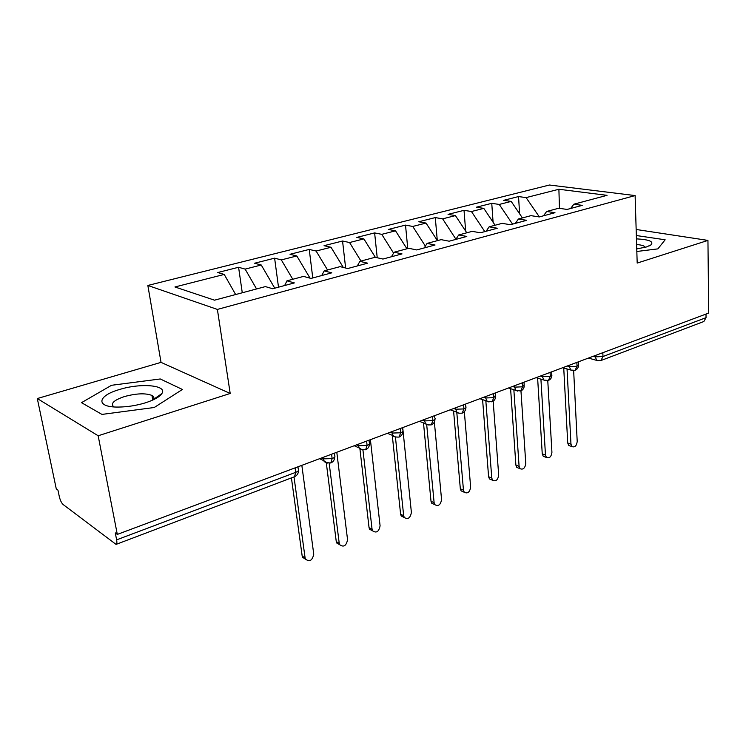 <?xml version="1.0" encoding="UTF-8"?>
<svg xmlns="http://www.w3.org/2000/svg" width="746" height="746" viewBox="0 0 746 746"><rect width="100%" height="100%" fill="white"/><g stroke="black" fill="none" stroke-linecap="round" stroke-linejoin="round"><path stroke-width="1.12" d="M37.3 398.541L98.164 435.767L230.197 393.468L161.033 362.37L37.3 398.541L56.276 488.882L57.955 490.131L59.298 496.556C60.212 500.314 61.48 502.963 63.093 504.501L116.068 544.393C116.898 543.955 117.085 542.445 116.628 539.852L115.276 532.896L117.308 534.416L708.7 313.059L707.945 240.408L636.161 229.479M161.033 362.37L147.848 285.457L549.457 185.017L635.116 195.573L217.384 309.422L147.848 285.457M224.22 274.435L174.937 286.977L214.512 300.181L265.399 286.595L272.7 288.749L294.362 282.911L286.949 280.832L303.529 276.402L311.017 278.426L331.774 272.831L324.184 270.891L340.073 266.639L347.729 268.532L367.629 263.17L359.889 261.352L375.135 257.277L382.931 259.048L402.019 253.91L394.149 252.204L408.789 248.287L416.716 249.947L435.049 245.005L427.057 243.41L441.128 239.653L449.167 241.2L466.791 236.454L458.697 234.962L472.227 231.344L480.368 232.799L497.312 228.239L489.124 226.831L502.151 223.352L510.376 224.714L526.685 220.322L518.423 219.007L530.975 215.65L539.265 216.937L554.977 212.703L546.65 211.463L558.745 208.237L567.1 209.439L582.244 205.355L573.861 204.199L607.039 195.34L558.894 189.26L526.098 197.606L518.535 196.562L503.653 200.329L511.178 201.401L499.251 204.441L491.754 203.332L476.34 207.22L483.8 208.376L471.444 211.519L464.021 210.335L448.066 214.363L455.442 215.594L442.639 218.848L435.291 217.59L418.748 221.767L426.041 223.073L412.762 226.448L405.516 225.115L388.358 229.442L395.539 230.831L381.756 234.337L374.623 232.911L356.812 237.415L363.88 238.888L349.566 242.534L342.554 241.014L324.053 245.686L331 247.262L316.118 251.048L309.245 249.425L290.017 254.283L296.815 255.962L281.335 259.897L274.612 258.172L254.61 263.226L261.249 265.007L245.136 269.11L238.58 267.273L217.767 272.532L224.22 274.435L235.643 294.539M245.136 269.11L256.568 288.944M261.249 265.007L274.752 288.189M281.335 259.897L292.777 279.274M296.815 255.962L310.047 278.165M286.949 280.832L284.646 285.531M316.118 251.048L327.55 269.987M331 247.262L343.291 267.441M324.184 270.891L321.731 275.535M349.566 242.534L360.989 261.053M363.88 238.888L375.35 257.333M359.889 261.352L357.306 265.958M381.756 234.337L393.59 253.146M395.539 230.831L406.934 248.782M394.149 252.204L391.445 256.755M412.762 226.448L425.369 246.115M426.041 223.073L437.398 240.65M427.057 243.41L424.25 247.914M442.639 218.848L455.927 239.205M455.442 215.594L466.772 232.799M458.697 234.962L455.787 239.419M471.444 211.519L484.797 231.605M483.8 208.376L495.092 225.236M489.124 226.831L486.131 231.251M499.251 204.441L512.549 224.126M511.178 201.401L522.424 217.935M518.423 219.007L515.346 223.38M602.824 352.69L602.992 356.513L706.042 317.665L706.005 314.066M706.042 317.665L703.842 321.517L600.959 360.523L602.992 356.513L595.187 356.877L595.131 355.562M526.098 197.606L539.349 216.909M558.894 189.26L559.463 208.339M546.65 211.463L543.498 215.79M98.164 435.767L117.308 534.416M635.116 195.573L637.187 263.077L707.945 240.408M230.197 393.468L217.384 309.422M636.832 251.477L657.888 248.875L665.134 239.783L636.347 235.531L665.134 239.783L657.888 248.875L636.832 251.477M182.406 389.468L160.278 378.968L111.527 385.29L81.51 402.672L101.96 414.412L154.226 407.502L182.406 389.468L154.226 407.502L101.96 414.412L81.51 402.672L111.527 385.29L160.278 378.968L182.406 389.468M573.861 204.199L570.643 208.479M518.535 196.562L519.626 213.822M572.257 370.538L570.858 370.063L575.063 370.342L577.04 366.295L576.854 362.407M491.754 203.332L493.097 222.252M464.021 210.335L465.663 231.12M435.291 217.59L437.287 240.473M405.516 225.115L407.764 248.567M374.623 232.911L377.224 257.752M342.554 241.014L345.631 268.01M309.245 249.425L312.77 277.95M274.612 258.172L278.5 287.182M238.58 267.273L242.273 292.768M545.513 380.656L543.946 380.068L548.375 380.469L550.296 376.376L550.072 372.431M517.78 391.137L516.018 390.428L520.708 390.96L522.564 386.829L522.303 382.829M489.022 402.01L487.035 401.152L492.006 401.842L493.796 397.674L493.498 393.608M459.163 413.293L456.925 412.249C457.242 413.079 458.995 413.377 462.175 413.153L463.937 408.929L463.592 404.808M428.139 425.024L425.64 423.737C425.873 424.67 427.738 425.043 431.235 424.884L432.904 420.632L432.512 416.436M395.884 437.203L393.095 435.645C393.226 436.671 395.221 437.147 399.082 437.081L400.649 432.792L400.21 428.521M362.323 449.885L359.227 447.982C359.302 449.148 361.428 449.745 365.624 449.763L367.088 445.437L366.603 441.11M327.373 463.079L323.96 460.767C323.867 462.054 326.142 462.781 330.786 462.977L332.147 458.613L331.597 454.211M159.551 396.079L157.956 396.285M153.592 396.863L152.221 397.04M570.093 445.94L568.76 445.465L567.725 443.021L570.97 444.187L572.005 446.621C574.849 447.553 576.583 445.847 577.208 441.511L573.646 370.631M567.725 443.021L563.734 367.992M570.97 444.187L567.044 368.953M544.72 456.813L543.237 456.254L542.249 453.876L545.475 455.088L546.464 457.466C549.438 458.548 551.266 456.832 551.928 452.328L547.769 380.637M542.249 453.876L537.624 378.138M545.475 455.088L540.915 379.145M518.479 468.059L516.819 467.406L515.887 465.112L519.095 466.371L520.018 468.675C523.133 469.924 525.053 468.208 525.771 463.518L520.96 390.857M515.887 465.112L510.6 388.675M519.095 466.371L513.854 389.729M491.306 479.706L489.46 478.932L488.593 476.731L491.773 478.055L492.63 480.265C495.894 481.711 497.908 479.986 498.692 475.099L493.171 401.227M488.593 476.731L482.597 399.632M491.773 478.055L485.832 400.742M463.173 491.773L461.112 490.859L460.329 488.779L463.462 490.169L464.245 492.248C467.658 493.927 469.784 492.211 470.642 487.101L464.338 411.689M460.329 488.779L453.587 411.027M463.462 490.169L456.776 412.193M636.758 248.931L646.418 246.973L651.062 244.847C653.925 241.518 649.048 239.522 636.45 238.869M645.103 247.355L644.796 246.712C643.695 245.611 640.963 244.884 636.618 244.548M145.284 402.859C154.086 400.024 159.616 396.928 161.863 393.58C167.775 385.169 140.873 382.763 119.593 389.487C97.064 395.8 95.311 407.475 118.605 407.064C127.501 406.943 136.397 405.544 145.284 402.859M153.061 399.921L153.396 399.455C154.366 397.823 153.881 396.48 151.942 395.427C145.517 392.983 136.35 393.366 124.442 396.564C113.7 400.22 110.166 403.67 113.84 406.906M434.004 504.277L431.71 503.205L431.011 501.265L434.116 502.72L434.815 504.66C438.368 506.59 440.616 504.883 441.557 499.54L434.368 422.012M431.011 501.265L423.495 422.907M434.116 502.72L426.693 424.614M403.754 517.248L401.217 515.98L400.611 514.218L403.679 515.738L404.276 517.51C407.978 519.738 410.347 518.041 411.391 512.437L403.054 430.974M400.611 514.218L392.265 435.3M403.679 515.738L395.436 437.147M402.709 427.589L402.98 430.293M372.347 530.714L369.55 529.222L369.056 527.664L372.067 529.259L372.562 530.826C376.413 533.381 378.912 531.712 380.087 525.827L370.398 439.683M369.056 527.664L359.917 448.831M372.067 529.259L362.948 450.006M339.654 544.701L336.66 542.957L336.269 541.624L339.234 543.302L339.626 544.636C343.598 547.555 346.247 545.923 347.561 539.74L336.8 452.262M336.269 541.624L326.3 462.856M339.234 543.302L329.173 463.275M305.506 559.239L302.475 557.206L302.195 556.143L305.095 557.905L305.375 558.968C309.478 562.288 312.276 560.703 313.758 554.203L301.841 465.345M302.195 556.143L291.416 477.906M305.095 557.905L294.008 476.918M116.628 539.852L295.724 472.339L295.118 467.863M116.068 544.393L294.502 476.731L295.724 472.339C298.596 471.127 299.416 469.924 298.204 468.74L297.943 466.81M593.135 356.318L595.187 356.877L596.828 360.374L600.959 360.523M578.346 361.847L578.476 364.468L577.04 366.295L569.263 366.603L569.198 365.27M598.078 360.775L588.435 358.071M567.212 366.016L569.263 366.603L570.858 370.063L562.708 367.703M540.365 376.068L542.407 376.683L542.323 375.331M512.539 386.484L514.563 387.127L514.47 385.757M483.669 397.282L485.674 397.963L485.571 396.574M453.708 408.5L455.685 409.218L455.564 407.81M422.581 420.147L424.539 420.903L424.399 419.476M390.223 432.26L392.154 433.053L391.995 431.598M356.569 444.858L358.462 445.698L358.285 444.215M321.526 457.979L323.372 458.865L323.186 457.354M551.667 371.834L551.807 374.408L550.296 376.376L542.407 376.674L543.946 380.068L536.085 377.672M524.009 382.185L524.168 384.712L522.564 386.829L514.563 387.127L516.018 390.428L508.492 387.995M495.316 392.928L495.493 395.389L493.796 397.674L485.674 397.963L487.035 401.152L479.892 398.7M465.532 404.071L465.737 406.467C466.455 407.325 465.858 408.146 463.937 408.929L455.685 409.218L456.925 412.249L450.23 409.806M434.601 415.653L434.815 417.965C435.617 418.888 434.983 419.774 432.904 420.632L424.539 420.903L425.64 423.737L419.439 421.331M402.458 427.682L402.681 429.92C403.577 430.899 402.896 431.85 400.649 432.792L392.154 433.053L393.095 435.645L387.454 433.295M369.018 440.205L369.251 442.341C370.249 443.385 369.531 444.42 367.088 445.437L358.462 445.698L359.227 447.982L354.21 445.744M334.208 453.232L334.46 455.274C335.56 456.384 334.786 457.503 332.147 458.613L323.372 458.855M319.624 458.687L323.96 460.767L323.372 458.865M575.063 370.342C577.236 369.401 578.392 367.722 578.532 365.326M548.375 380.469C550.576 379.5 551.751 377.793 551.881 375.35M520.708 390.96C522.946 389.981 524.13 388.237 524.252 385.738M492.006 401.842C494.281 400.844 495.484 399.063 495.605 396.508M462.212 413.135C464.534 412.118 465.746 410.3 465.858 407.689M431.272 424.875C433.631 423.831 434.871 421.975 434.974 419.289M399.101 437.072C401.516 436 402.775 434.097 402.868 431.356M365.643 449.754C368.104 448.663 369.382 446.714 369.475 443.898M330.804 462.968C333.331 461.849 334.637 459.844 334.712 456.953M294.502 476.731C297.095 475.575 298.428 473.514 298.493 470.549M572.005 446.621L568.76 445.465M546.464 457.466L543.237 456.254M520.018 468.675L516.819 467.406M492.63 480.265L489.46 478.932M464.245 492.248L461.112 490.859M648.843 246.087L651.062 244.847M644.824 247.43L644.796 246.712M153.396 399.455L161.863 393.58M152.753 400.061L151.942 395.427M434.815 504.66L431.71 503.205M404.276 517.51L401.217 515.98M372.562 530.826L369.55 529.222M339.626 544.636L336.66 542.957M305.375 558.968L302.475 557.206"/></g></svg>
